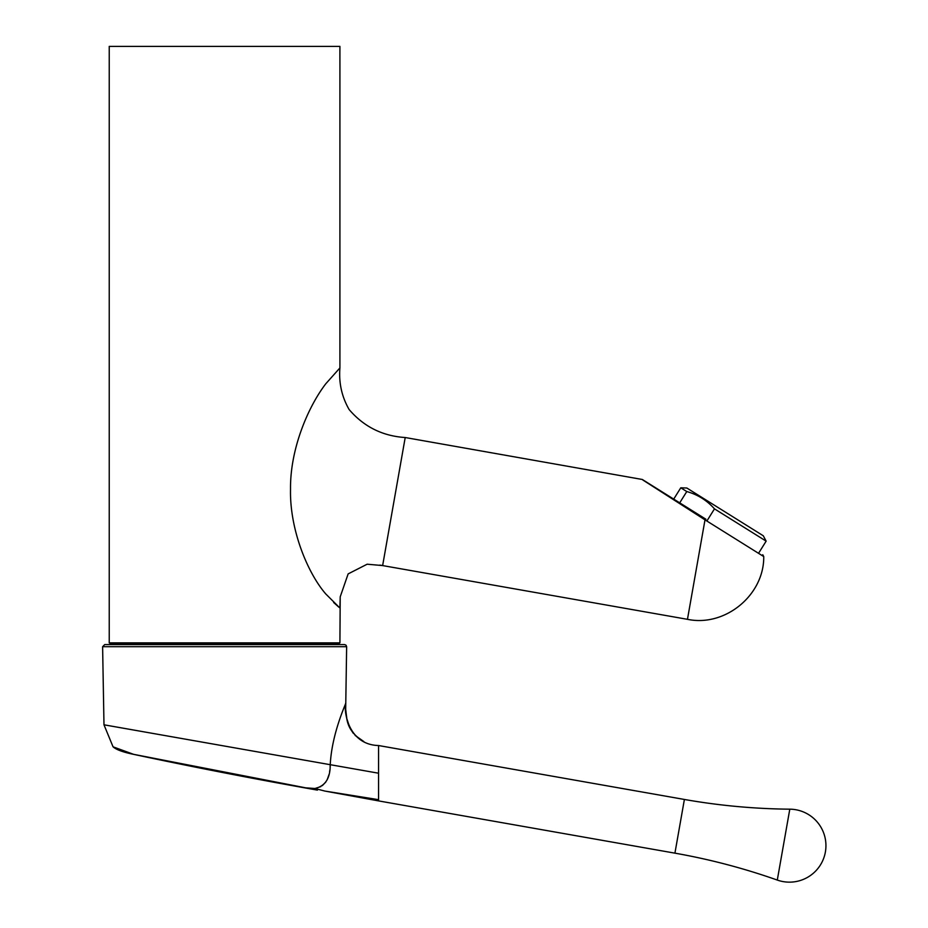 <?xml version="1.0" encoding="UTF-8"?>
<svg xmlns="http://www.w3.org/2000/svg" width="928" height="928" viewBox="0 0 928 928"><rect width="100%" height="100%" fill="white"/><g stroke="black" fill="none" stroke-linecap="round" stroke-linejoin="round"><path stroke-width="1.39" d="M330.09 767.282L330.24 764.695C331.853 732.981 346.121 703.482 345.657 703.296C343.685 711.451 348.29 744.732 378.554 745.532L378.554 773.21L103.982 724.803L102.614 646.712L104.713 644.577L344.543 644.577L104.713 644.577M330.194 764.684L327.654 764.243M305.811 760.392L290.58 757.7M273.018 754.603L195.472 740.927M175.728 737.447L158.792 734.466M143.179 731.705L103.982 724.803L113.054 746.82L133.586 754.325M315.033 788.487L320.868 786.596M322.306 785.656L325.856 781.979M327.166 779.787L329.162 774.172M329.568 772.026L329.823 770.205M135.72 754.731L136.822 754.951M148.376 757.202L151.264 757.758M156.31 758.744L160.196 759.498M182.224 763.79L183.686 764.08M210.366 769.266L214.519 770.078M256.986 778.348L259.875 778.917M282.089 783.232L298.282 786.387M378.554 761.424L378.554 763.257M305.718 787.837L317.422 790.111A5309.065 5309.065 180 0 1 132.159 754.046L305.718 787.837L314.894 788.498C325.218 786.202 330.333 778.267 330.24 764.695M309.43 788.556L310.033 788.672M674.923 853.157L684.388 799.46C719.258 805.597 754.394 808.845 789.798 809.181L789.798 809.181A36.494 36.494 -178.7 0 1 795.783 809.726A36.494 36.494 179.8 0 1 825.386 851.997A36.494 36.494 179.8 0 1 783.116 881.6A36.494 36.494 -179.9 0 1 777.293 880.069L789.798 809.181L777.293 880.069C743.908 868.283 709.781 859.305 674.923 853.157L378.554 800.899L378.554 773.21M314.894 788.498L324.974 791.085L378.554 799.681M324.974 791.085L378.554 800.899M705.906 519.216L642.327 479.486L705.906 519.216L705.002 519.854L642.791 479.973M763.744 556.568L705.002 519.854L687.462 619.324C725.128 627.224 764.231 595.08 763.744 556.568L762.77 554.747M659.773 490.39L664.61 493.963M665.492 494.531L681.628 504.867M111.337 644.067L337.815 644.067L339.915 642.86L109.237 642.86L111.337 644.067M642.327 479.486L405.211 437.529L382.638 565.57L367.14 564.212L348.139 573.898L340.216 596.82L339.915 608.037L325.798 593.978C307.609 573.052 289.594 529.459 290.522 489.207C290.035 448.688 308.409 406.36 325.798 383.763L339.915 367.929L339.915 46.4L109.237 46.4L109.237 642.86M333.651 602.492L338.766 607.086M340.216 596.82L339.915 642.86M673.716 499.102L680.781 487.803L686.778 491.55L679.714 502.848M707.414 520.167L714.479 508.857L766.145 541.14L759.081 552.45M686.778 491.55C697.659 494.566 706.892 500.343 714.479 508.857M680.781 487.803L686.836 488.012L763.303 535.792L766.145 541.14M349.717 727.366L346.817 718.62L345.68 709.363L346.643 646.712L102.614 646.712M132.159 754.046C122.403 751.947 116.046 749.546 113.054 746.808C116.046 749.546 122.403 751.947 132.159 754.046M350.622 729.188L353.255 733.248M355.122 735.417L363.857 741.576C344.938 730.324 346.968 716.915 345.68 709.363L345.657 703.296M346.643 646.712L346.04 645.204L344.578 644.577L287.866 644.577M684.388 799.46L378.554 745.532M379.807 565.082L687.462 619.324M405.211 437.529C382.545 436.056 363.846 426.729 349.125 409.538C341.782 396.732 338.708 382.858 339.915 367.929M382.638 565.57L367.14 564.212"/></g></svg>
